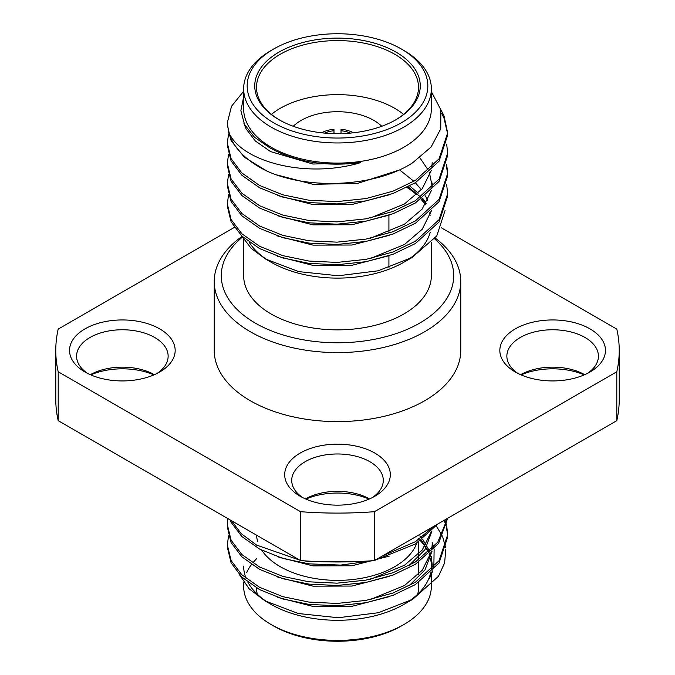 <?xml version="1.0" encoding="UTF-8"?>
<svg xmlns="http://www.w3.org/2000/svg" width="675" height="675" viewBox="0 0 675 675"><rect width="100%" height="100%" fill="white"/><g stroke="black" fill="none" stroke-linecap="round" stroke-linejoin="round"><path stroke-width="1.01" d="M401.372 49.022L403.861 50.465A93.85 54.186 180 0 1 431.35 88.779L431.35 108.903A93.85 54.186 180 0 1 403.861 147.218A93.85 54.186 180 0 1 301.582 158.963A93.85 54.186 180 0 1 243.65 108.903L243.65 88.779A93.85 54.186 180 0 1 271.139 50.465L273.628 49.022A90.332 52.152 180 0 1 401.372 49.022A90.332 52.152 180 0 1 401.372 122.774A90.332 52.152 180 0 1 273.628 122.783A90.332 52.152 180 0 1 273.628 49.022L271.139 50.465M431.35 91.623L440.851 109.789L440.75 128.832L431.097 147.015L412.788 162.675C375.992 186.848 308.796 190.274 266.87 171.053A110.177 63.61 180 0 1 228.631 132.013C240.131 161.055 305.497 179.356 360.644 162.607C325.823 166.987 295.549 162.059 269.831 147.842L254.357 137.126L244.493 124.411L240.865 110.666L243.65 96.913M412.155 257.445L403.861 262.238A93.85 54.186 180 0 1 271.139 262.238L265.621 259.057L298.721 271.603L338.234 275.771L378.042 270.81L412.155 257.445L436.792 235.904L445.095 210.398M268.456 260.626A93.85 54.186 180 0 1 249.05 242.038M241.684 235.913L251.125 248.316L265.629 259.057M228.555 194.839L227.323 203.808L231.078 219.459L241.836 233.744L259.597 246.282L282.85 255.648L308.981 261.056L336.994 262.423L366.019 259.369L393.019 251.977L415.403 241.22L439.071 219.653L447.677 193.674L446.673 184.705M447.677 193.674L447.677 195.986L439.071 221.965L415.403 243.532L393.019 254.298L366.019 261.681L336.994 264.743L308.981 263.377L282.85 257.96L259.597 248.602L241.836 236.064L231.078 221.771L227.323 206.128L227.323 203.808M243.65 91.243L231.491 106.321L227.323 122.723L228.631 132.013M266.87 171.053L244.342 157.233L231.078 140.687L227.323 125.035L227.323 122.723M228.555 134.03L227.323 142.999L231.078 158.642L241.836 172.935L259.597 185.473L282.85 194.83L308.981 200.239L336.994 201.606L366.019 198.551L393.019 191.16L415.403 180.402L439.071 158.836L447.677 132.857L443.922 115.585L440.826 109.688M447.677 132.857L447.677 135.177L439.071 161.156L415.403 182.714L393.019 193.48L366.019 200.872L336.994 203.926L308.981 202.559L282.85 197.151L259.597 187.785L241.836 175.247L231.078 160.962L227.323 145.311L227.323 142.999M228.555 154.297L227.323 163.266L231.078 178.917L241.836 193.202L259.597 205.74L282.85 215.106L308.981 220.514L336.994 221.881L366.019 218.827L393.019 211.435L415.403 200.669L439.071 179.111L447.677 153.132L446.673 144.163M447.677 153.132L447.677 155.444L439.071 181.423L415.403 202.989L393.019 213.747L366.019 221.138L336.994 224.193L308.981 222.826L282.85 217.418L259.597 208.052L241.836 195.522L231.078 181.229L227.323 165.578L227.323 163.266M228.555 174.572L227.323 183.541L231.078 199.184L241.836 213.477L259.597 226.015L282.85 235.372L308.981 240.789L336.994 242.156L366.019 239.093L393.019 231.711L415.403 220.944L439.071 199.378L447.677 173.399L446.673 164.43M447.677 173.399L447.677 175.719L439.071 201.698L415.403 223.256L393.019 234.023L366.019 241.414L336.994 244.468L308.981 243.101L282.85 237.693L259.597 228.327L241.836 215.789L231.078 201.504L227.323 185.853L227.323 183.541M441.551 113.24L443.922 117.897L447.66 134.013M446.403 165.594L447.66 174.563M431.35 242.57L431.35 275.678A93.85 54.186 180 0 1 403.861 313.993A93.85 54.186 180 0 1 301.582 325.738A93.85 54.186 180 0 1 243.65 275.678L243.65 239.313M434.607 238.823A116.21 67.095 180 0 1 419.673 323.123A116.21 67.095 180 0 1 262.769 327.063A116.21 67.095 180 0 1 242.35 237.153M435.215 238.056A123.255 71.162 180 0 1 460.755 281.433A123.255 71.162 180 0 1 424.659 331.746A123.255 71.162 180 0 1 290.334 347.178A123.255 71.162 180 0 1 214.245 281.433A123.255 71.162 180 0 1 241.971 236.461M460.755 281.433L460.755 350.443A123.255 71.162 180 0 1 424.659 400.756A123.255 71.162 180 0 1 290.334 416.188A123.255 71.162 180 0 1 214.245 350.443L214.245 281.433M372.187 497.661A45.782 26.435 0 0 0 383.282 480.406A45.782 26.435 0 0 0 369.875 461.717A45.782 26.435 0 0 0 305.125 461.717A45.782 26.435 0 0 0 291.718 480.406A45.782 26.435 0 0 0 302.813 497.661M300.147 496.218L300.147 496.218A52.827 30.502 180 0 1 300.147 453.094A52.827 30.502 180 0 1 374.853 453.094A52.827 30.502 180 0 1 374.853 496.218A52.827 30.502 180 0 1 300.147 496.218M305.463 498.901A45.782 26.435 180 0 1 369.537 498.901M369.098 499.095A52.827 30.502 0 0 0 305.902 499.095M90.315 374.692A45.782 26.435 180 0 1 154.389 374.692M153.942 374.878A52.827 30.502 0 0 0 90.754 374.878M157.03 373.444A45.782 26.435 0 0 0 168.134 356.189A45.782 26.435 0 0 0 154.718 337.5A45.782 26.435 0 0 0 89.978 337.5A45.782 26.435 0 0 0 76.57 356.189A45.782 26.435 0 0 0 87.666 373.444M84.999 372.001L84.999 372.001A52.827 30.502 180 0 1 84.999 328.877A52.827 30.502 180 0 1 159.705 328.877A52.827 30.502 180 0 1 159.705 372.001A52.827 30.502 180 0 1 84.999 372.001M520.611 374.692A45.782 26.435 180 0 1 584.685 374.692M584.246 374.878A52.827 30.502 0 0 0 521.058 374.878M587.334 373.444A45.782 26.435 0 0 0 598.43 356.189A45.782 26.435 0 0 0 585.023 337.5A45.782 26.435 0 0 0 520.282 337.5A45.782 26.435 0 0 0 506.866 356.189A45.782 26.435 0 0 0 517.97 373.444M515.295 372.001L515.295 372.001A52.827 30.502 180 0 1 515.295 328.877A52.827 30.502 180 0 1 590.001 328.877A52.827 30.502 180 0 1 590.001 372.001A52.827 30.502 180 0 1 515.295 372.001M431.35 88.779A93.85 54.186 180 0 1 403.861 127.094A93.85 54.186 180 0 1 301.582 138.839A93.85 54.186 180 0 1 243.65 88.779M278.977 52.118A82.755 47.782 180 0 1 396.023 52.118A82.755 47.782 180 0 1 396.023 119.686L396.023 119.686A82.755 47.782 180 0 1 278.977 119.686A82.755 47.782 180 0 1 278.977 52.118M279.61 120.049A81 46.761 180 0 1 256.5 87.337A81 46.761 180 0 1 280.226 54.27A81 46.761 180 0 1 368.499 44.137A81 46.761 180 0 1 418.5 87.337A81 46.761 180 0 1 395.39 120.049M271.401 114.37A81 46.761 180 0 1 280.226 108.329A81 46.761 180 0 1 403.599 114.37M293.254 126.276A51.418 29.683 180 0 1 301.143 120.403A51.418 29.683 180 0 1 381.746 126.276M616.798 420.66L374.456 560.571L374.456 511.692L616.798 371.773L616.798 420.66A281.728 162.658 180 0 0 619.228 399.322L619.228 350.443A281.728 162.658 180 0 1 616.798 371.773M441.408 227.846L616.798 329.105A281.728 162.658 180 0 1 619.228 350.443M234.368 227.399L58.202 329.105A281.728 162.658 180 0 0 55.772 350.443L55.772 399.322A281.728 162.658 180 0 0 58.202 420.66L58.202 371.773A281.728 162.658 180 0 1 55.772 350.443M58.202 371.773L300.544 511.692L300.544 560.571L58.202 420.66M374.456 511.692A281.728 162.658 180 0 1 300.544 511.692M374.456 560.571A281.728 162.658 180 0 1 300.544 560.571M406.907 187.447A93.85 54.186 180 0 1 416.593 194.746M421.057 199.243A93.85 54.186 180 0 1 425.301 204.778M429.351 212.794A93.85 54.186 180 0 1 430.152 215.283M430.245 232.225A93.85 54.186 180 0 1 407.717 259.875M425.967 203.732L422.002 198.56M420.727 197.159L408.139 186.823M400.596 170.716L413.91 181.305M415.361 182.748L421.369 189.743M425.419 195.927L427.773 200.551M360.644 162.607L312.989 164.042L270.54 151.58L255.277 140.932L246.029 128.765L243.861 123.095M398.056 170.429L357.548 183.414L312.989 184.317L277.054 174.968M389.281 194.813L351.996 204.483L312.989 204.584L277.754 195.539M389.281 215.08L351.996 224.75L312.989 224.859L277.754 215.806M419.842 157.773L428.608 170.615M429.334 172.268L432.194 186.376M389.281 235.356L351.996 245.025L312.989 245.126L277.754 236.081M389.281 255.631L351.996 265.292L312.989 265.402L277.754 256.348M432.194 162.743L431.882 167.484M431.392 170.294L422.212 188.73L404.46 203.968L370.347 217.957M432.194 183.018L431.882 187.76M431.392 190.561L422.212 208.997L404.46 224.235L370.347 238.233M431.392 210.836L422.212 229.272L404.46 244.51L370.347 258.508M409.733 185.979L418.179 193.21M422.575 198.138L426.212 203.335M430.262 211.933L430.734 213.435M408.004 601.855A93.85 54.186 0 0 0 430.608 572.898M431.097 570.113A93.85 54.186 0 0 0 431.35 566.097A93.85 54.186 0 0 0 430.473 558.697M429.967 556.824A93.85 54.186 0 0 0 429.03 554.116M428.321 552.437A93.85 54.186 0 0 0 420.424 540.717M419.091 539.317A93.85 54.186 0 0 0 418.5 538.726M432.894 570.586L429.325 578.77L431.502 572.02M431.966 569.236L432.194 564.578L431.182 556.133M432.194 565.009L431.013 556.808M430.523 555.179L421.386 540.034M432.143 542.32L433.688 547.147M434.126 548.977L433.848 567.245M239.549 574.796L249.142 588.819L264.997 600.86L271.139 604.412A93.85 54.186 0 0 0 403.861 604.412L412.788 599.257L438.463 576.307L444.597 562.967L445.837 549.188M445.643 547.492L442.64 536.768M442.074 535.52L436.362 526.07M444.175 520.324L446.091 525.732M446.403 526.888L447.66 535.857M447.677 534.701L447.677 537.013L439.071 562.992L415.403 584.558L393.019 595.316L366.019 602.708L336.994 605.762L308.981 604.395L282.85 598.987L259.597 589.621L241.836 577.083L231.078 562.798L227.323 547.147L227.323 544.835L231.078 560.486L241.836 574.771L259.597 587.309L282.85 596.675L308.981 602.083L336.994 603.45L366.019 600.396L393.019 593.004L415.403 582.238L439.071 560.68L447.677 534.701L446.673 525.724M446.403 524.576L444.926 519.885M447.643 518.316L438.556 543.459L415.403 564.283L393.019 575.049L366.019 582.432L336.994 585.495L308.981 584.128L282.85 578.711L259.597 569.354L241.836 556.816L231.078 542.523L227.323 526.88L227.323 524.559L231.078 540.211L241.836 554.504L259.597 567.034L282.85 576.399L308.981 581.808L336.994 583.175L366.019 580.12L393.019 572.729L415.403 561.971L437.737 542.253L447.474 518.408M438.083 523.834L415.403 544.008L375.038 560.233M382.472 555.938L415.403 541.696L434.616 525.842M228.555 535.866L227.323 544.835M227.863 518.611L227.323 524.559M373.224 560.663L340.706 565.085L308.981 563.853L282.85 558.444L259.597 549.079L241.836 536.541L231.078 522.256L229.998 519.843M231.449 520.678L241.144 533.562L256.559 545.079L299.767 560.123M303.877 560.815L308.981 561.541L353.725 561.71M243.65 582.188L243.65 586.221A93.85 54.186 0 0 0 271.139 624.535L273.628 625.978A90.332 52.152 0 0 0 401.372 625.978L403.861 624.535A93.85 54.186 0 0 0 431.35 586.221L431.35 572.687M256.5 587.9A81 46.761 0 0 0 257.31 594.245M256.551 535.174A81 46.761 0 0 0 257.681 541.544M261.782 550.218A81 46.761 0 0 0 394.774 566.671A81 46.761 0 0 0 416.796 543.139M417.69 594.245A81 46.761 0 0 0 418.5 587.663L418.5 582.576M256.5 558.849A93.85 54.186 0 0 0 253.851 561.651M251.513 564.511A93.85 54.186 0 0 0 246.721 572.476M271.139 624.535A93.85 54.186 0 0 0 403.861 624.535L401.372 625.978M243.65 566.097A93.85 54.186 0 0 0 246.156 578.542M247.894 582.204A93.85 54.186 0 0 0 268.161 602.615M429.325 578.77L431.392 572.13M431.882 569.32L432.194 564.578M430.734 554.462L430.262 552.96M429.637 551.23L422.575 539.156M421.386 537.713L419.791 535.916M370.347 599.527L404.46 585.529L422.212 570.299L431.392 551.855M431.882 549.053L432.194 544.312L432.177 548.741M370.347 579.26L404.46 565.262L422.212 550.024L431.392 531.588M277.754 597.375L312.989 606.428L351.996 606.319L389.281 596.649M408.907 585.942L424.997 569.894L432.017 551.222M277.754 577.108L312.989 586.153L351.996 586.052L389.281 576.383M408.907 565.675L424.997 549.627L432.017 530.955M432.177 528.474L432.194 527.403M277.754 556.833L312.989 565.886L351.996 565.777L389.281 556.107M264.997 600.86L298.367 613.524L338.234 617.735L378.388 612.731L412.788 599.257M324.683 133.102A20.782 11.998 180 0 1 333.982 130.722L333.982 133.642M321.553 132.789A23.245 13.416 180 0 1 333.982 129.279L333.982 130.722M341.018 133.642L341.018 129.279A23.245 13.416 180 0 1 353.447 132.789M341.018 130.722A20.782 11.998 180 0 1 350.317 133.102M388.918 215.232L388.918 232.141M388.918 255.774L388.918 267.688M431.35 569.852L431.35 566.097M418.5 574.45L418.5 562.3M418.5 559.988L418.5 542.033"/></g></svg>
